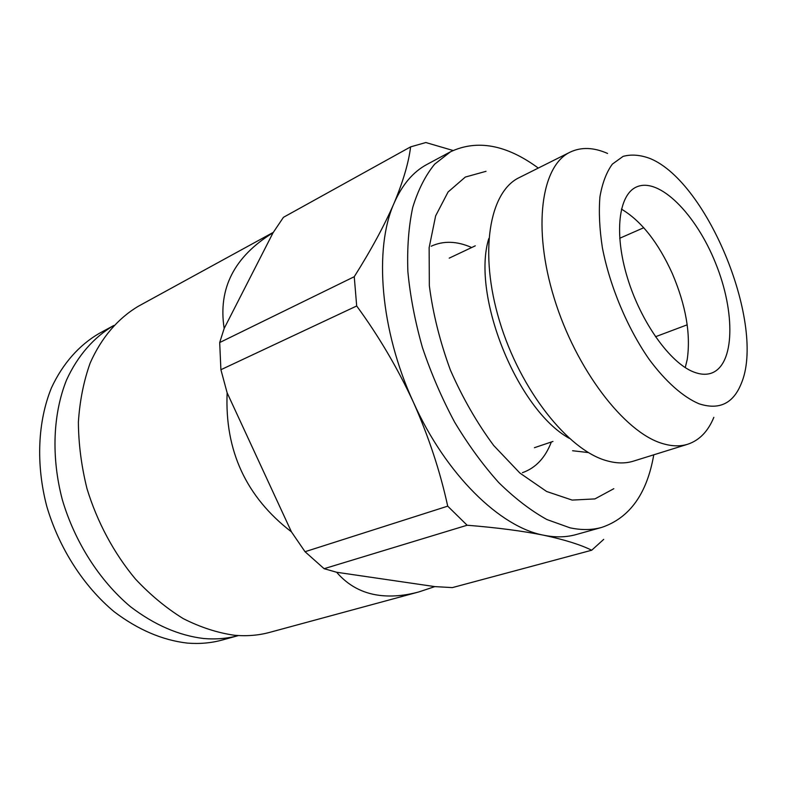 <?xml version="1.0" encoding="UTF-8"?>
<svg xmlns="http://www.w3.org/2000/svg" width="786" height="786" viewBox="0 0 786 786"><rect width="100%" height="100%" fill="white"/><g stroke="black" fill="none" stroke-linecap="round" stroke-linejoin="round"><path stroke-width="1.18" d="M538.292 168.066C506.489 144.693 477.24 139.26 450.555 151.757L426.975 164.421C413.171 171.79 402.216 184.69 394.11 203.132C384.492 225.287 371.208 249.82 354.25 276.711L219.687 342.549L224.167 328.46L273.086 232.715L283.441 217.319L410.606 146.874C408.691 162.545 403.198 181.291 394.11 203.132C373.753 248.356 380.247 330.356 413.397 402.226C428.665 436.603 440.111 471.246 447.715 506.155L305.037 551.713L291.439 531.867L227.134 392.823L220.905 369.715L356.687 305.98C378.656 335.966 397.559 368.054 413.397 402.226C445.8 474.567 500.21 527.288 543.863 535.256C555.466 537.575 566.195 537.349 576.04 534.588L601.821 527.377C629.724 517.886 647.035 493.696 653.765 454.809M219.687 342.549L220.905 369.715M354.25 276.711L356.687 305.98M273.449 232.283L138.405 306.216C118.175 318.192 101.423 337.528 90.154 363.063C83.699 381.112 79.779 400.791 78.384 422.082C78.541 443.972 81.41 466.177 87 488.686C97.228 522.14 114.009 553.364 135.457 579.046C150.45 595.031 166.406 608.236 183.315 618.651C200.459 627.316 217.486 632.848 234.405 635.255C246.814 636.355 258.584 635.393 269.745 632.357L418.909 591.907L434.825 586.611L336.624 572.257C348.011 585.423 362.189 593.116 379.147 595.326C391.467 596.898 404.721 595.759 418.909 591.907M336.624 572.257L324.107 568.691L467.13 525.235C497.057 527.642 522.631 530.982 543.863 535.256C564.486 539.668 580.432 544.659 591.701 550.229L603.697 539.373M227.134 392.823C224.668 450.604 246.097 496.958 291.439 531.867M273.086 232.715C234.257 256.57 217.948 288.491 224.167 328.46M591.701 550.229L452.363 587.604L434.825 586.611M488.794 238.541C471.187 295.34 517.188 409.565 569.241 438.303M607.568 153.447C593.676 147.316 581.188 146.884 570.115 152.15L519.261 177.587C489.334 191.676 478.694 252.463 499.611 321.327C520.293 390.18 568.298 450.457 606.9 460.783C616.627 463.514 625.469 463.632 633.447 461.136L687.74 444.237C699.373 440.347 708.068 431.386 713.845 417.337M113.852 325.463C94.084 337.056 77.667 355.626 66.515 380.051C52.976 413.858 51.09 456.961 62.291 499.601C74.768 542.016 99.557 580.677 130.348 606.596C154.282 624.87 178.736 635.51 203.692 638.517C215.875 639.549 227.468 638.556 238.472 635.56L222.34 639.991C211.257 643.046 199.585 644.078 187.323 643.095C162.397 640.197 138.022 629.753 114.196 611.763C83.581 586.238 59.009 548.107 46.738 506.204C35.734 464.074 37.787 421.414 51.434 387.881C62.674 363.643 79.14 345.162 98.938 333.559L113.646 325.581M453.05 150.49L425.835 142.531L410.606 146.874M305.037 551.713L324.107 568.691M534.441 447.696L552.951 441.457M566.834 436.77L567.354 436.594M685.254 367.602L687.239 359.399C690.874 334.06 685.903 305.469 672.335 273.597C658.226 242.432 641.258 220.935 621.431 209.115M613.827 488.695L594.914 498.914L572.139 500.083L546.643 491.496L519.91 473.074L493.706 445.515C477.073 423.084 462.63 397.942 450.398 370.088C439.914 341.527 432.899 313.398 429.343 285.691L429.136 247.669L435.64 215.865L448.069 192L465.302 177.066L486.013 171.319M450.555 151.757L434.658 164.166C425.393 175.514 418.083 189.957 412.719 207.494C408.641 226.643 407.03 248.032 407.875 271.651C410.204 296.184 415.047 321.464 422.416 347.481C431.141 373.409 441.879 398.296 454.622 422.131C468.279 444.866 482.997 465.027 498.766 482.604C514.84 498.353 530.884 510.674 546.918 519.546L569.997 527.819C581.502 530.255 592.113 530.108 601.821 527.377M431.229 246.205C443.461 240.585 456.951 241.027 471.679 247.531M551.34 441.997C545.288 457.816 535.649 468.043 522.435 472.681M447.715 506.155L467.13 525.235M449.228 258.132L475.294 245.821M693.468 371.906C700.159 374.549 706.123 374.961 711.359 373.163C734.91 364.881 735.568 312.189 715.633 263.271C696.101 214.195 659.11 176.654 636.395 187.009C618.621 194.8 613.846 233.295 627.385 277.635C640.777 321.965 669.986 362.808 693.468 371.906M699.049 403.788C719.043 410.272 733.063 403.65 741.11 383.932C766.222 326.278 708.432 182.794 650.376 158.634C640.511 154.881 631.423 154.135 623.102 156.375L612.373 164.107C606.468 172.173 602.322 183.069 599.934 196.814C598.686 211.984 599.502 228.952 602.381 247.728C609.808 286.202 627.336 327.998 649.148 359.349C665.752 381.75 683.191 397.087 699.049 403.788M572.581 450.732L588.409 452.579M570.115 152.15C541.299 165.63 532.25 227.409 554.238 298.375C576 369.341 624.241 432.084 661.969 443.373C671.48 446.34 680.067 446.635 687.74 444.237M619.692 238.276L643.763 227.724M655.475 336.742L687.2 324.815"/></g></svg>
